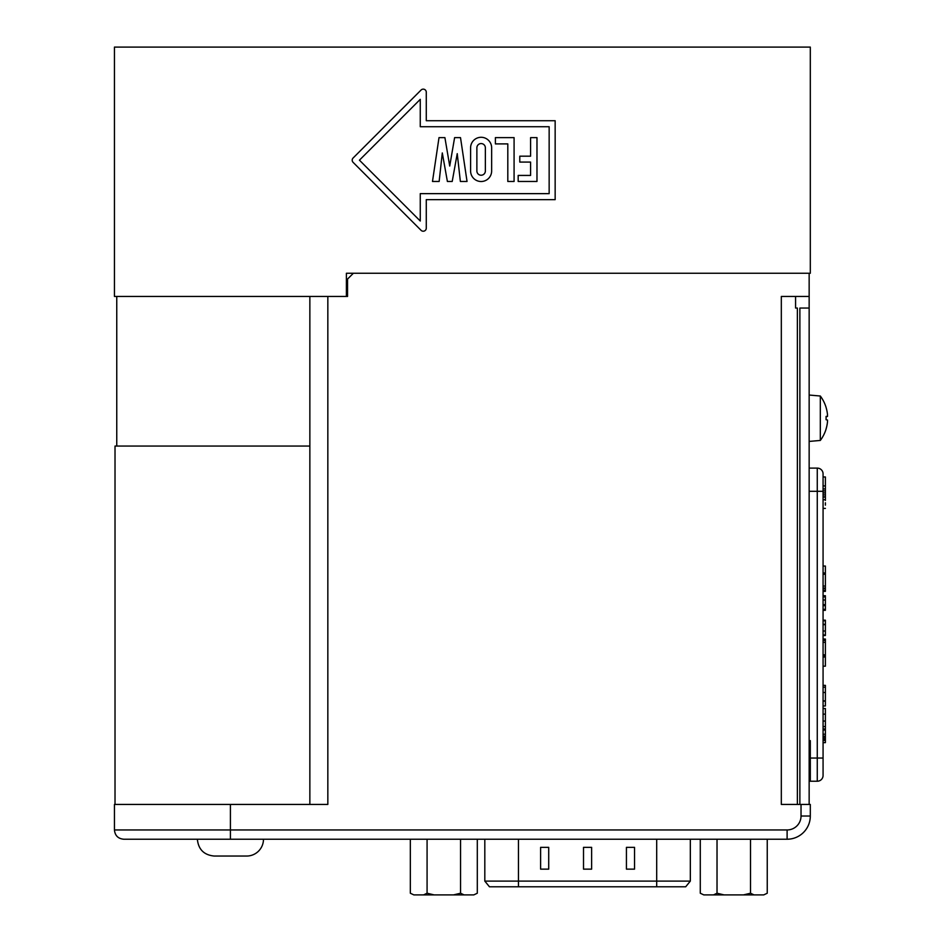 <?xml version="1.0" encoding="UTF-8"?>
<svg xmlns="http://www.w3.org/2000/svg" width="942" height="942" viewBox="0 0 942 942"><rect width="100%" height="100%" fill="white"/><g stroke="black" fill="none" stroke-linecap="round" stroke-linejoin="round"><path stroke-width="1.41" d="M347.551 296.447L114.441 296.447L114.441 47.1L810.308 47.1L810.308 273.262L346.397 273.262L346.397 296.447L347.551 296.447L347.551 279.056L353.356 273.262M476.876 170.985A4.239 4.239 0 0 0 481.127 175.224A4.239 4.239 0 0 0 485.365 170.985L485.365 147.812A4.239 4.239 0 0 0 481.127 143.573A4.239 4.239 0 0 0 476.876 147.812L476.876 170.985M420.262 221.017L420.262 193.64L549.151 193.64L549.151 126.723L420.262 126.723L420.262 99.346L359.432 160.175L420.262 221.017M432.484 181.465L439.007 137.626L444.907 137.626L449.723 166.063L454.609 137.626L460.508 137.626L467.044 181.465L460.367 181.465L457.235 153.64L452.207 181.465L447.391 181.465L442.293 152.945L439.149 181.465L432.484 181.465M514.085 181.465L507.809 181.465L507.809 143.902L495.386 143.902L495.386 137.626L514.085 137.626L514.085 181.465M536.975 137.626L536.975 181.465L518.171 181.465L518.171 175.424L530.593 175.424L530.593 162.083L519.784 162.083L519.784 156.184L530.593 156.184L530.593 137.626L536.975 137.626M470.6 170.985L470.6 147.812A10.527 10.527 0 0 1 481.127 137.285A10.527 10.527 0 0 1 491.642 147.812L491.642 170.985A10.527 10.527 0 0 1 481.127 181.512A10.527 10.527 0 0 1 470.6 170.985M353.085 158.032L421.074 90.032A3.05 3.05 0 0 1 426.279 92.186L426.279 120.717L555.156 120.717L555.156 199.645L426.279 199.645L426.279 228.176A3.05 3.05 0 0 1 421.074 230.331L353.085 162.33A3.05 3.05 0 0 1 353.085 158.032M136.472 839.228L787.112 839.228A23.197 23.197 0 0 0 810.308 816.031L810.308 804.433L781.318 804.433L781.318 296.447L809.154 296.447L809.154 273.262M797.379 804.433L797.379 308.046L795.578 308.046L795.578 296.447M799.876 804.433L799.876 308.046L809.154 308.046L809.154 804.433M809.154 296.447L809.154 308.046M801.03 804.433L801.03 816.031A13.918 13.918 0 0 1 787.112 829.949L114.441 829.949L114.441 804.433L327.84 804.433L327.84 296.447M114.441 829.949C114.995 835.589 118.08 838.674 123.72 839.228L230.413 839.228L230.413 804.433M787.112 829.949L787.112 839.228A23.197 23.197 0 0 0 810.308 816.031L810.308 804.433M583.51 869.136L591.635 869.136L591.635 847.353L583.51 847.353L583.51 869.136M540.602 869.136L548.715 869.136L548.715 847.353L540.602 847.353L540.602 869.136M626.43 869.136L634.543 869.136L634.543 847.353L626.43 847.353L626.43 869.136M518.453 839.228L518.453 881.1L656.692 881.1L656.692 886.787L518.453 886.787L685.694 886.787L690.333 881.1L656.692 881.1L656.692 839.228M484.812 881.1L489.451 886.787L518.453 886.787L518.453 881.1L484.812 881.1L484.812 839.228M464.065 894.9L453.538 894.9L460.556 893.228L464.065 894.9L473.791 894.9L477.3 893.228L477.3 839.228M434.097 894.9L423.57 894.9L427.079 893.228L434.097 894.9L453.538 894.9M410.335 839.228L410.335 893.228L413.844 894.9L423.57 894.9M413.844 894.9L410.335 893.228M477.3 893.228L473.791 894.9M427.079 839.228L427.079 893.228M460.556 839.228L460.556 893.228M754.012 894.9L743.485 894.9L750.503 893.228L754.012 894.9L763.738 894.9L767.247 893.228L767.247 839.228M724.045 894.9L713.518 894.9L717.027 893.228L724.045 894.9L743.485 894.9M700.283 839.228L700.283 893.228L703.792 894.9L713.518 894.9M703.792 894.9L700.283 893.228M767.247 893.228L763.738 894.9M717.027 839.228L717.027 893.228M750.503 839.228L750.503 893.228M797.379 308.046L795.578 308.046M197.361 839.228C198.385 849.425 203.99 855.03 214.187 856.043L246.651 856.043A16.815 16.815 0 0 0 263.477 839.228M823.072 615.974L823.072 620.189L825.392 620.189L825.392 624.334L823.072 624.334L823.072 620.189M823.072 624.511L823.072 639.053L825.392 639.053L825.392 666.182L823.072 666.182L823.072 639.053M825.392 508.409L823.072 508.409L823.072 566.06L825.392 566.06L825.392 591.293M825.392 624.511L825.392 635.497L823.072 635.497L825.392 635.261M825.392 588.503L823.072 588.503L823.072 566.06M823.072 572.995L825.392 572.995M823.072 574.231L825.392 574.231M823.072 586.054L825.392 586.054M823.072 588.055L825.392 588.055M823.072 620.778L825.392 620.778M823.072 634.979L825.392 634.979M825.392 666.182L823.072 666.182L823.072 685.34L825.392 685.34L825.392 705.97L823.072 705.97L823.072 708.525L825.392 708.525L825.392 742.637L823.072 742.637L823.072 758.051L823.072 473.897A5.793 5.793 0 0 0 817.267 468.103L809.154 468.103M823.072 640.466L825.392 640.466M823.072 642.338L825.392 642.338M823.072 654.82L825.392 654.82M823.072 655.915L825.392 655.915M823.072 656.15L825.392 656.15M825.392 596.463L825.392 610.31L823.072 610.31M825.392 609.509L823.072 609.509L823.072 605.471L825.392 605.471M823.072 609.356L825.392 609.356M825.392 604.67L823.072 604.67L823.072 596.463M823.072 596.887L825.392 596.887M823.072 595.733L825.392 595.733L823.072 596.204M817.267 468.103L817.267 758.051L823.072 758.051L823.072 775.443A5.793 5.793 0 0 1 817.267 781.236L810.308 781.236L817.267 781.236L817.267 758.051L810.308 758.051L810.308 740.648L809.154 740.648M809.154 763.844L810.308 763.844M810.308 781.236L810.308 758.051M823.072 505.136L823.072 502.781M823.072 500.438L823.072 491.3L809.154 491.3M825.392 485.907L823.072 485.907L823.072 476.97L825.392 476.97L825.392 496.858L823.072 496.858M825.392 742.637L823.072 742.637L825.392 742.637L823.072 742.637L823.072 708.525M823.072 705.97L823.072 685.34M823.072 738.787L825.392 738.787M823.072 687.177L825.392 687.177M823.072 700.872L825.392 700.872M823.072 739.835L825.392 739.835M823.072 488.945L825.392 488.945M823.072 492.901L825.392 492.901M823.072 497.035L825.392 497.035L825.392 500.438M825.392 502.781L825.392 505.136M809.154 441.421L820.317 440.444L820.317 396.017L809.154 395.039M820.317 396.017A37.115 37.115 0 0 1 826.075 407.356L826.075 407.462A37.091 36.938 108.6 0 1 827.512 414.857L827.512 416.293L826.075 416.411L826.075 419.732A37.091 1.095 5 0 1 827.512 420.073L827.512 421.557A37.091 36.95 90 0 1 826.075 428.951L826.11 428.893A37.091 36.938 71.4 0 0 827.512 421.604L827.512 420.167M826.11 416.729A37.091 1.095 175 0 0 827.512 416.388L827.512 414.904M827.512 416.293L826.075 416.411M115.018 804.433L115.018 446.061L309.859 446.061M801.03 816.031L810.308 816.031M823.072 624.664L825.392 624.664M823.072 631.01L825.392 631.01M823.072 656.998L825.392 656.998M823.072 605.647L825.392 605.647M823.072 600.03L825.392 600.03M823.072 590.293L825.392 590.293M823.072 721.054L825.392 721.054M823.072 726.576L825.392 726.576M823.072 714.142L825.392 714.142M823.072 737.268L825.392 737.268M823.072 736.314L825.392 736.314M823.072 734.207L825.392 734.207M823.072 730.003L825.392 730.003M823.072 728.99L825.392 728.99M823.072 692.488L825.392 692.488M823.072 740.424L825.392 740.424M823.072 485.931L825.392 485.931M823.072 490.923L825.392 490.923M823.072 494.88L825.392 494.88M827.512 416.388L826.11 416.505M690.333 839.228L690.333 881.1M309.859 296.447L309.859 804.433M823.072 591.364L825.392 591.364M825.392 736.232L823.072 736.232M825.392 701.119L823.072 701.119M825.392 499.731L823.072 499.731M820.317 440.444A37.115 37.115 0 0 0 826.075 429.105M826.11 419.72L826.11 416.423M116.761 296.447L116.761 446.061"/></g></svg>
